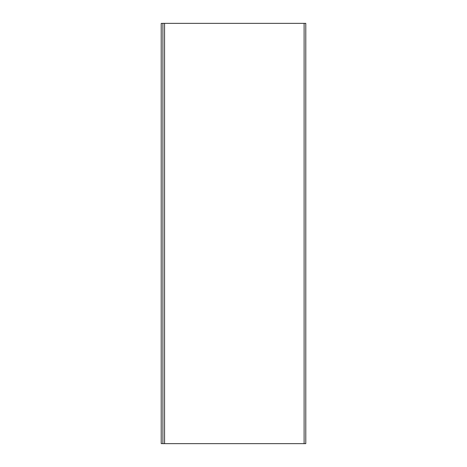 <?xml version="1.0" encoding="UTF-8"?>
<svg xmlns="http://www.w3.org/2000/svg" width="467" height="467" viewBox="0 0 467 467"><rect width="100%" height="100%" fill="white"/><g stroke="black" fill="none" stroke-linecap="round" stroke-linejoin="round"><path stroke-width="0.7" d="M162.89 23.35L162.89 443.65L305.792 443.65L305.792 23.35L162.89 23.35M162.89 443.609L161.208 443.609L161.208 23.391L162.89 23.391M304.11 23.35L304.11 443.65M164.571 23.35L164.571 443.65"/></g></svg>
